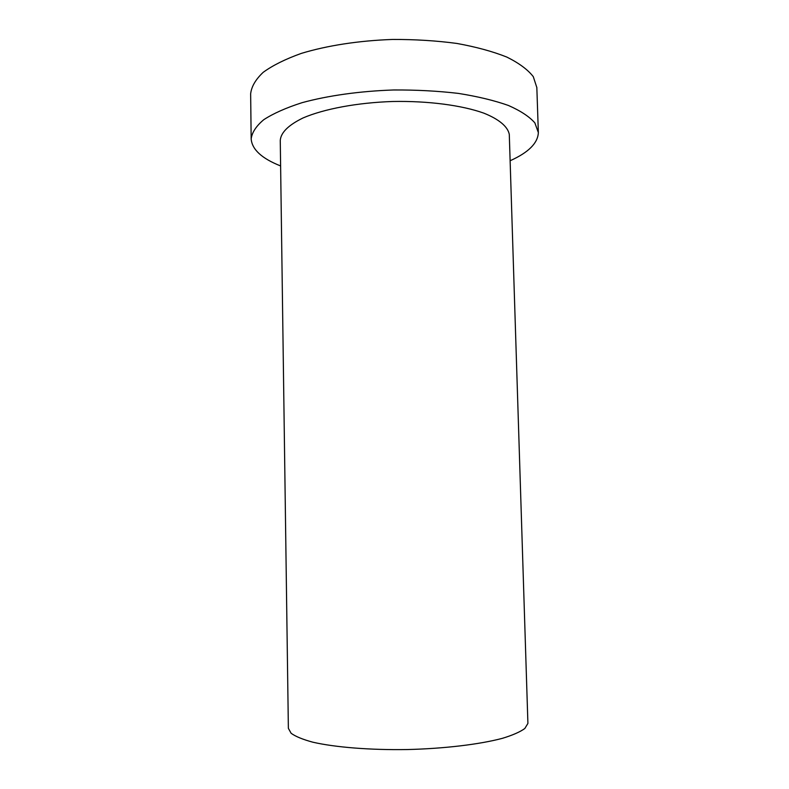 <?xml version="1.0" encoding="UTF-8"?>
<svg xmlns="http://www.w3.org/2000/svg" width="789" height="789" viewBox="0 0 789 789"><rect width="100%" height="100%" fill="white"/><g stroke="black" fill="none" stroke-linecap="round" stroke-linejoin="round"><path stroke-width="1.18" d="M527.91 723.414L524.833 728.494C520.148 731.916 512.672 735.2 502.406 738.326C479.732 744.372 444.463 748.633 407.232 749.55C370.021 750.142 335.069 747.301 312.838 742.193C302.798 739.48 295.559 736.502 291.111 733.277L288.37 728.326L280.263 140.403C280.874 132.532 288.488 125.037 303.104 117.926C324.092 108.921 357.19 102.678 392.597 101.495C428.042 100.795 461.831 105.262 483.854 113.152C499.25 119.326 507.83 126.743 509.29 134.396L527.91 723.414M536.826 87.54L533.305 76.681C527.851 69.669 519.044 63.14 506.873 57.094C492.849 51.492 476.191 46.946 456.89 43.444C436.445 40.703 415.004 39.371 392.577 39.45C358.946 40.624 327.001 45.575 301.27 53.415C285.421 59.086 272.728 65.388 263.191 72.332C255.636 79.442 251.454 86.612 250.646 93.812L251.168 138.894C251.997 149.486 261.81 158.5 280.618 165.946M510.158 160.729C528.482 152.504 537.881 143.115 538.354 132.582L534.863 122.887C529.409 116.644 520.592 110.835 508.402 105.46C494.348 100.489 477.641 96.465 458.281 93.388C437.757 90.991 416.247 89.847 393.721 89.976C359.962 91.11 327.879 95.617 302.039 102.688C286.121 107.787 273.369 113.458 263.782 119.681C256.188 126.053 251.987 132.463 251.168 138.894M536.826 87.323L538.345 132.374"/></g></svg>
